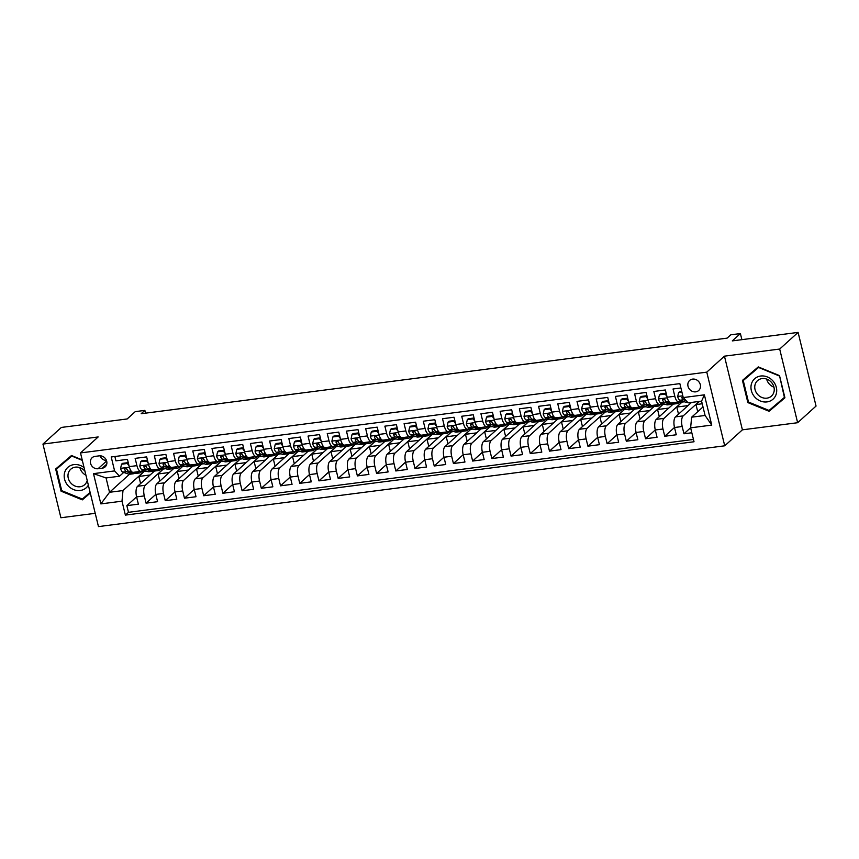 <?xml version="1.0" encoding="UTF-8"?>
<svg xmlns="http://www.w3.org/2000/svg" width="859" height="859" viewBox="0 0 859 859"><rect width="100%" height="100%" fill="white"/><g stroke="black" fill="none" stroke-linecap="round" stroke-linejoin="round"><path stroke-width="1.29" d="M692.612 379.098A6.765 5.97 -132.1 0 0 689.627 380.451A6.765 5.97 -132.1 0 0 688.671 387.967A6.765 5.97 -132.1 0 0 695.726 391.844A6.765 5.97 -132.1 0 0 698.7 390.491A6.765 5.97 -132.1 0 0 699.666 382.985A6.765 5.97 -132.1 0 0 692.612 379.098M797.635 422.714L816.05 406.071L798.097 332.401L779.682 349.044L724.448 356.163L706.774 372.14L724.728 445.81L742.401 429.833L797.635 422.714L779.682 349.044M706.774 372.14L80.499 452.929L98.463 526.599L724.728 445.81M80.499 452.929L98.184 436.952L42.95 444.082L60.903 517.752L95.22 513.317M42.95 444.082L61.365 427.438L127.164 418.956L135.26 411.633L144.87 410.387L141.187 413.716L727.111 338.135L730.794 334.806L740.394 333.571L732.298 340.894L798.097 332.401M680.908 387.967L673.037 388.987L674.809 396.257L667.132 397.245A8.45 3.382 82.6 0 0 671.158 402.968L678.835 401.98A8.45 3.382 -97.4 0 1 674.809 396.257M667.132 397.245L665.36 389.975L653.828 391.468L655.6 398.726L647.911 399.725A8.45 3.382 82.6 0 0 651.949 405.448L659.626 404.46A8.45 3.382 -97.4 0 1 655.6 398.726M647.911 399.725L646.14 392.456L634.618 393.937L636.39 401.207L628.702 402.205A8.45 3.382 82.6 0 0 632.729 407.928L640.417 406.93A8.45 3.382 -97.4 0 1 636.39 401.207M628.702 402.205L626.93 394.936L615.409 396.418L617.181 403.687L609.493 404.675A8.45 3.382 82.6 0 0 613.519 410.398L621.207 409.41A8.45 3.382 -97.4 0 1 617.181 403.687M609.493 404.675L607.721 397.416L596.2 398.898L597.971 406.167L590.283 407.155A8.45 3.382 82.6 0 0 594.31 412.878L601.998 411.891A8.45 3.382 -97.4 0 1 597.971 406.167M590.283 407.155L588.512 399.886L576.99 401.378L578.762 408.648L571.074 409.636A8.45 3.382 82.6 0 0 575.101 415.359L582.789 414.371A8.45 3.382 -97.4 0 1 578.762 408.648M571.074 409.636L569.302 402.366L557.781 403.859L559.542 411.117L551.865 412.116A8.45 3.382 82.6 0 0 555.891 417.839L563.579 416.84A8.45 3.382 -97.4 0 1 559.542 411.117M551.865 412.116L550.093 404.847L538.561 406.328L540.332 413.598L532.655 414.596A8.45 3.382 82.6 0 0 536.682 420.319L544.37 419.321A8.45 3.382 -97.4 0 1 540.332 413.598M532.655 414.596L530.883 407.327L519.351 408.809L521.123 416.078L513.446 417.066A8.45 3.382 82.6 0 0 517.472 422.789L525.15 421.801A8.45 3.382 -97.4 0 1 521.123 416.078M513.446 417.066L511.674 409.807L500.142 411.289L501.914 418.558L494.226 419.546A8.45 3.382 82.6 0 0 498.263 425.269L505.94 424.282A8.45 3.382 -97.4 0 1 501.914 418.558M494.226 419.546L492.465 412.277L480.933 413.77L482.704 421.039L475.016 422.027A8.45 3.382 82.6 0 0 479.054 427.75L486.731 426.762A8.45 3.382 -97.4 0 1 482.704 421.039M475.016 422.027L473.245 414.757L461.723 416.25L463.495 423.508L455.807 424.507A8.45 3.382 82.6 0 0 459.833 430.23L467.521 429.232A8.45 3.382 -97.4 0 1 463.495 423.508M455.807 424.507L454.035 417.238L442.514 418.72L444.286 425.989L436.597 426.987A8.45 3.382 82.6 0 0 440.624 432.711L448.312 431.712A8.45 3.382 -97.4 0 1 444.286 425.989M436.597 426.987L434.826 419.718L423.304 421.2L425.076 428.469L417.388 429.457A8.45 3.382 82.6 0 0 421.415 435.18L429.103 434.192A8.45 3.382 -97.4 0 1 425.076 428.469M417.388 429.457L415.616 422.198L404.095 423.68L405.867 430.95L398.179 431.937A8.45 3.382 82.6 0 0 402.205 437.661L409.893 436.673A8.45 3.382 -97.4 0 1 405.867 430.95M398.179 431.937L396.407 424.668L384.875 426.161L386.647 433.43L378.969 434.418A8.45 3.382 82.6 0 0 382.996 440.141L390.684 439.153A8.45 3.382 -97.4 0 1 386.647 433.43M378.969 434.418L377.198 427.148L365.666 428.641L367.437 435.9L359.76 436.898A8.45 3.382 82.6 0 0 363.786 442.621L371.464 441.623A8.45 3.382 -97.4 0 1 367.437 435.9M359.76 436.898L357.988 429.629L346.456 431.111L348.228 438.38L340.551 439.368A8.45 3.382 82.6 0 0 344.577 445.102L352.254 444.103A8.45 3.382 -97.4 0 1 348.228 438.38M340.551 439.368L338.779 432.109L327.247 433.591L329.018 440.86L321.33 441.848A8.45 3.382 82.6 0 0 325.368 447.571L333.045 446.583A8.45 3.382 -97.4 0 1 329.018 440.86M321.33 441.848L319.559 434.579L308.037 436.071L309.809 443.341L302.121 444.328A8.45 3.382 82.6 0 0 306.148 450.052L313.836 449.064A8.45 3.382 -97.4 0 1 309.809 443.341M302.121 444.328L300.349 437.059L288.828 438.552L290.6 445.821L282.912 446.809A8.45 3.382 82.6 0 0 286.938 452.532L294.626 451.544A8.45 3.382 -97.4 0 1 290.6 445.821M282.912 446.809L281.14 439.54L269.619 441.032L271.39 448.291L263.702 449.289A8.45 3.382 82.6 0 0 267.729 455.012L275.417 454.014A8.45 3.382 -97.4 0 1 271.39 448.291M263.702 449.289L261.931 442.02L250.409 443.502L252.181 450.771L244.493 451.759A8.45 3.382 82.6 0 0 248.519 457.482L256.207 456.494A8.45 3.382 -97.4 0 1 252.181 450.771M244.493 451.759L242.721 444.5L231.2 445.982L232.972 453.251L225.283 454.239A8.45 3.382 82.6 0 0 229.31 459.962L236.998 458.974A8.45 3.382 -97.4 0 1 232.972 453.251M225.283 454.239L223.512 446.97L211.98 448.462L213.751 455.732L206.074 456.72A8.45 3.382 82.6 0 0 210.101 462.443L217.789 461.455A8.45 3.382 -97.4 0 1 213.751 455.732M206.074 456.72L204.302 449.45L192.77 450.943L194.542 458.212L186.865 459.2A8.45 3.382 82.6 0 0 190.891 464.923L198.569 463.935A8.45 3.382 -97.4 0 1 194.542 458.212M186.865 459.2L185.093 451.931L173.561 453.412L175.333 460.682L167.655 461.68A8.45 3.382 82.6 0 0 171.682 467.403L179.359 466.405A8.45 3.382 -97.4 0 1 175.333 460.682M167.655 461.68L165.884 454.411L154.352 455.893L156.123 463.162L148.435 464.15A8.45 3.382 82.6 0 0 152.472 469.873L160.15 468.885A8.45 3.382 -97.4 0 1 156.123 463.162M148.435 464.15L146.664 456.891L135.142 458.373L136.914 465.642A8.45 3.382 82.6 0 0 140.94 471.366A8.45 3.382 82.6 0 0 141.799 470.947L142.916 469.937M154.523 470.99L137.612 486.269A8.45 3.382 82.6 0 0 136.602 496.899L138.374 504.158L126.853 505.65L136.592 496.846M160.837 469.121L163.564 468.767L145.3 485.281A8.45 3.382 82.6 0 0 144.291 495.901L146.062 503.17L155.801 494.365M146.062 503.17L157.584 501.688L155.812 494.419A8.45 3.382 82.6 0 1 156.821 483.789L173.733 468.509M192.942 466.04L176.031 481.308A8.45 3.382 82.6 0 0 175.032 491.939L176.804 499.208L165.272 500.69L175.011 491.885M212.152 463.559L195.24 478.839A8.45 3.382 82.6 0 0 194.241 489.458L196.013 496.727L184.481 498.22L194.231 489.415M231.361 461.079L214.449 476.358A8.45 3.382 82.6 0 0 213.451 486.978L215.222 494.247L203.69 495.74L213.44 486.935M250.57 458.599L233.669 473.878A8.45 3.382 82.6 0 0 232.66 484.508L234.432 491.777L222.9 493.259L232.649 484.455M269.78 456.118L252.879 471.398A8.45 3.382 82.6 0 0 251.87 482.028L253.641 489.297L242.12 490.779L251.859 481.974M288.989 453.649L272.088 468.917A8.45 3.382 82.6 0 0 271.079 479.547L272.851 486.817L261.329 488.299L271.068 479.494M308.198 451.168L291.298 466.448A8.45 3.382 82.6 0 0 290.288 477.067L292.06 484.336L280.539 485.829L290.278 477.024M327.419 448.688L310.507 463.967A8.45 3.382 82.6 0 0 309.498 474.597L311.269 481.856L299.748 483.349L309.487 474.544M346.628 446.208L329.716 461.487A8.45 3.382 82.6 0 0 328.718 472.117L330.49 479.386L318.957 480.868L328.696 472.063M365.837 443.727L348.926 459.007A8.45 3.382 82.6 0 0 347.927 469.637L349.699 476.906L338.167 478.388L347.916 469.583M385.047 441.258L368.135 456.526A8.45 3.382 82.6 0 0 367.137 467.156L368.908 474.426L357.376 475.907L367.126 467.103M404.256 438.777L387.345 454.057A8.45 3.382 82.6 0 0 386.346 464.676L388.118 471.945L376.586 473.438L386.335 464.633M423.466 436.297L406.565 451.576A8.45 3.382 82.6 0 0 405.555 462.206L407.327 469.465L395.806 470.957L405.545 462.153M442.675 433.816L425.774 449.096A8.45 3.382 82.6 0 0 424.765 459.726L426.536 466.995L415.015 468.477L424.754 459.672M461.884 431.336L444.983 446.616A8.45 3.382 82.6 0 0 443.974 457.246L445.746 464.515L434.224 465.997L443.963 457.192M481.094 428.866L464.193 444.146A8.45 3.382 82.6 0 0 463.184 454.765L464.955 462.035L453.434 463.516L463.173 454.722M472.643 461.047L482.382 452.242L484.165 459.554L472.643 461.047L470.872 453.777A8.45 3.382 -97.4 0 1 471.881 443.147L464.193 444.146M519.523 423.906L502.612 439.185A8.45 3.382 82.6 0 0 501.613 449.815L503.385 457.074L491.853 458.566L501.592 449.762M538.733 421.425L521.821 436.705A8.45 3.382 82.6 0 0 520.822 447.335L522.594 454.604L511.062 456.086L520.812 447.281M557.942 418.945L541.03 434.224A8.45 3.382 82.6 0 0 540.032 444.855L541.804 452.124L530.271 453.606L540.021 444.801M577.151 416.475L560.24 431.755A8.45 3.382 82.6 0 0 559.241 442.374L561.013 449.644L549.481 451.136L559.23 442.331M596.361 413.995L579.46 429.275A8.45 3.382 82.6 0 0 578.451 439.894L580.222 447.163L568.701 448.656L578.44 439.851M615.57 411.515L598.669 426.794A8.45 3.382 82.6 0 0 597.66 437.424L599.432 444.683L587.91 446.175L597.649 437.371M634.78 409.034L617.879 424.314A8.45 3.382 82.6 0 0 616.869 434.944L618.641 442.213L607.12 443.695L616.859 434.89M654 406.565L637.088 421.833A8.45 3.382 82.6 0 0 636.079 432.464L637.85 439.733L626.329 441.215L636.068 432.41M673.209 404.084L656.297 419.364A8.45 3.382 82.6 0 0 655.288 429.983L657.06 437.252L645.538 438.745L655.277 429.94M691.506 402.431L675.507 416.883A8.45 3.382 82.6 0 0 674.508 427.503L676.28 434.772L664.748 436.265L674.487 427.46M678.835 401.98A8.45 3.382 -97.4 0 0 679.694 401.55L680.811 400.552M659.626 404.46A8.45 3.382 -97.4 0 0 660.485 404.031L661.602 403.032M640.417 406.93A8.45 3.382 -97.4 0 0 641.276 406.511L642.392 405.502M621.207 409.41A8.45 3.382 -97.4 0 0 622.066 408.991L623.183 407.982M601.998 411.891A8.45 3.382 -97.4 0 0 602.857 411.472L603.963 410.462M582.789 414.371A8.45 3.382 -97.4 0 0 583.648 413.941L584.754 412.943M563.579 416.84A8.45 3.382 -97.4 0 0 564.438 416.422L565.544 415.423M544.37 419.321A8.45 3.382 -97.4 0 0 545.229 418.902L546.335 417.893M525.15 421.801A8.45 3.382 -97.4 0 0 526.009 421.382L527.125 420.373M505.94 424.282A8.45 3.382 -97.4 0 0 506.799 423.863L507.916 422.853M486.731 426.762A8.45 3.382 -97.4 0 0 487.59 426.332L488.707 425.334M467.521 429.232A8.45 3.382 -97.4 0 0 468.38 428.813L469.497 427.814M448.312 431.712A8.45 3.382 -97.4 0 0 449.171 431.293L450.288 430.284M429.103 434.192A8.45 3.382 -97.4 0 0 429.962 433.774L431.068 432.764M409.893 436.673A8.45 3.382 -97.4 0 0 410.752 436.254L411.858 435.245M390.684 439.153A8.45 3.382 -97.4 0 0 391.543 438.724L392.649 437.725M371.464 441.623A8.45 3.382 -97.4 0 0 372.334 441.204L373.44 440.205M352.254 444.103A8.45 3.382 -97.4 0 0 353.113 443.684L354.23 442.675M333.045 446.583A8.45 3.382 -97.4 0 0 333.904 446.165L335.021 445.155M313.836 449.064A8.45 3.382 -97.4 0 0 314.695 448.634L315.811 447.636M294.626 451.544A8.45 3.382 -97.4 0 0 295.485 451.115L296.602 450.116M275.417 454.014A8.45 3.382 -97.4 0 0 276.276 453.595L277.382 452.596M256.207 456.494A8.45 3.382 -97.4 0 0 257.066 456.075L258.172 455.066M236.998 458.974A8.45 3.382 -97.4 0 0 237.857 458.556L238.963 457.546M217.789 461.455A8.45 3.382 -97.4 0 0 218.648 461.025L219.754 460.027M198.569 463.935A8.45 3.382 -97.4 0 0 199.428 463.506L200.544 462.507M179.359 466.405A8.45 3.382 -97.4 0 0 180.218 465.986L181.335 464.977M160.15 468.885A8.45 3.382 -97.4 0 0 161.009 468.466L162.126 467.457M98.033 468.746L102.253 468.198A6.55 5.788 -132.1 0 0 105.142 466.888A6.55 5.788 -132.1 0 0 106.076 459.608A6.55 5.788 -132.1 0 0 99.247 455.85L95.016 456.397A6.55 5.788 -132.1 0 0 92.128 457.707A6.55 5.788 -132.1 0 0 91.204 464.987A6.55 5.788 -132.1 0 0 98.033 468.746L106.634 460.972M702.995 406.93L691.624 417.195L705.078 415.466L701.578 401.132L688.134 402.86L683.249 397.567L679.845 383.629L111.208 456.977L114.612 470.915L119.498 476.219L123.707 472.418M683.249 397.567L704.38 394.839L711.757 425.098L690.625 427.825L694.018 441.762L125.382 515.11L121.989 501.184L100.857 503.9L93.481 473.642L114.612 470.915M699.183 401.443L683.195 415.885L675.507 416.883M679.523 402.216L682.25 401.862L663.986 418.365L656.297 419.364M660.313 404.686L663.041 404.342L644.776 420.846L637.088 421.833M641.104 407.166L643.831 406.812L625.556 423.326L617.879 424.314M621.895 409.646L624.622 409.292L606.347 425.806L598.669 426.794M602.685 412.127L605.402 411.772L587.137 428.276L579.46 429.275M583.476 414.607L586.192 414.253L567.928 430.756L560.24 431.755M564.266 417.077L566.983 416.733L548.718 433.237L541.03 434.224M545.057 419.557L547.774 419.203L529.509 435.717L521.821 436.705M525.837 422.037L528.564 421.683L510.3 438.197L502.612 439.185M500.314 426.386L483.402 441.666A8.45 3.382 82.6 0 0 482.393 452.285L490.081 451.297A8.45 3.382 -97.4 0 1 491.09 440.667L483.402 441.666M506.627 424.518L509.355 424.163L491.09 440.667M487.418 426.998L490.145 426.644L471.881 443.147M468.209 429.468L470.936 429.124L452.661 445.628L444.983 446.616M448.999 431.948L451.727 431.594L433.451 448.108L425.774 449.096M429.79 434.429L432.507 434.074L414.242 450.588L406.565 451.576M410.581 436.909L413.297 436.555L395.033 453.058L387.345 454.057M391.371 439.389L394.088 439.035L375.823 455.538L368.135 456.526M372.162 441.859L374.878 441.515L356.614 458.019L348.926 459.007M352.942 444.339L355.669 443.985L337.404 460.499L329.716 461.487M333.732 446.82L336.46 446.465L318.195 462.98L310.507 463.967M314.523 449.3L317.25 448.946L298.986 465.449L291.298 466.448M295.313 451.77L298.041 451.426L279.766 467.93L272.088 468.917M276.104 454.25L278.831 453.906L260.556 470.41L252.879 471.398M256.895 456.73L259.611 456.376L241.347 472.89L233.669 473.878M237.685 459.211L240.402 458.856L222.137 475.371L214.449 476.358M218.476 461.691L221.192 461.337L202.928 477.84L195.24 478.839M199.256 464.161L201.983 463.817L183.719 480.321L176.031 481.308M180.046 466.641L182.774 466.297L164.509 482.801L156.821 483.789M126.853 505.65L128.474 512.318L693.449 439.443M683.195 415.885A8.45 3.382 -97.4 0 0 682.186 426.515L683.957 433.784L691.828 432.764M664.748 436.265L662.976 428.995A8.45 3.382 -97.4 0 1 663.986 418.365M645.538 438.745L643.767 431.476A8.45 3.382 -97.4 0 1 644.776 420.846M626.329 441.215L624.557 433.956A8.45 3.382 -97.4 0 1 625.556 423.326M607.12 443.695L605.348 436.426A8.45 3.382 -97.4 0 1 606.347 425.806M587.91 446.175L586.139 438.906A8.45 3.382 -97.4 0 1 587.137 428.276M568.701 448.656L566.929 441.386A8.45 3.382 -97.4 0 1 567.928 430.756M549.481 451.136L547.709 443.867A8.45 3.382 -97.4 0 1 548.718 433.237M530.271 453.606L528.5 446.347A8.45 3.382 -97.4 0 1 529.509 435.717M511.062 456.086L509.29 448.817A8.45 3.382 -97.4 0 1 510.3 438.197M491.853 458.566L490.081 451.297M453.434 463.516L451.662 456.258A8.45 3.382 -97.4 0 1 452.661 445.628M434.224 465.997L432.453 458.727A8.45 3.382 -97.4 0 1 433.451 448.108M415.015 468.477L413.243 461.208A8.45 3.382 -97.4 0 1 414.242 450.588M395.806 470.957L394.034 463.688A8.45 3.382 -97.4 0 1 395.033 453.058M376.586 473.438L374.814 466.169A8.45 3.382 -97.4 0 1 375.823 455.538M357.376 475.907L355.605 468.649A8.45 3.382 -97.4 0 1 356.614 458.019M338.167 478.388L336.395 471.119A8.45 3.382 -97.4 0 1 337.404 460.499M318.957 480.868L317.186 473.599A8.45 3.382 -97.4 0 1 318.195 462.98M299.748 483.349L297.976 476.079A8.45 3.382 -97.4 0 1 298.986 465.449M280.539 485.829L278.767 478.56A8.45 3.382 -97.4 0 1 279.766 467.93M261.329 488.299L259.558 481.04A8.45 3.382 -97.4 0 1 260.556 470.41M242.12 490.779L240.348 483.51A8.45 3.382 -97.4 0 1 241.347 472.89M222.9 493.259L221.128 485.99A8.45 3.382 -97.4 0 1 222.137 475.371M203.69 495.74L201.919 488.47A8.45 3.382 -97.4 0 1 202.928 477.84M184.481 498.22L182.709 490.951A8.45 3.382 -97.4 0 1 183.719 480.321M165.272 500.69L163.5 493.431A8.45 3.382 -97.4 0 1 164.509 482.801M114.87 456.505L115.933 460.853L127.454 459.361L129.226 466.63A8.45 3.382 82.6 0 0 133.252 472.353L140.94 471.366M119.498 476.219L106.054 477.948L109.544 492.282L122.987 490.553L121.989 501.184M129.516 474.243L109.544 492.282L100.857 503.9M141.628 471.602L144.355 471.247L122.987 490.553M741.886 339.649L740.394 333.571M145.547 413.158L144.87 410.387M140.608 483.563L138.879 476.444L144.355 471.247M144.398 471.451L146.524 471.172M159.817 481.083L158.088 473.964L163.564 468.767M163.607 468.971L165.733 468.692M179.037 478.603L177.298 471.484L182.774 466.297M182.817 466.491L184.943 466.222M198.246 476.122L196.507 469.003L201.983 463.817M202.037 464.01L204.163 463.742M217.456 473.642L215.716 466.523L221.192 461.337M221.246 461.53L223.372 461.262M236.665 471.172L234.926 464.053L240.402 458.856M240.456 459.06L242.582 458.781M255.875 468.692L254.135 461.573L259.611 456.376M259.665 456.58L261.791 456.301M275.084 466.212L273.355 459.093L278.831 453.906M278.874 454.1L281 453.831M294.293 463.731L292.565 456.612L298.041 451.426M298.084 451.619L300.21 451.351M313.503 461.251L311.774 454.132L317.25 448.946M317.293 449.15L319.419 448.87M332.723 458.781L330.983 451.662L336.46 446.465M336.503 446.669L338.629 446.39M351.932 456.301L350.193 449.182L355.669 443.985M355.723 444.189L357.838 443.91M371.142 453.82L369.402 446.701L374.878 441.515M374.932 441.709L377.058 441.44M390.351 451.34L388.612 444.221L394.088 439.035M394.141 439.228L396.267 438.96M409.56 448.86L407.821 441.741L413.297 436.555M413.351 436.759L415.477 436.479M428.77 446.39L427.03 439.271L432.507 434.074M432.56 434.278L434.686 433.999M447.979 443.91L446.251 436.791L451.727 431.594M451.77 431.798L453.896 431.519M467.189 441.429L465.46 434.31L470.936 429.124M470.979 429.317L473.105 429.049M486.398 438.949L484.669 431.83L490.145 426.644M490.188 426.837L492.314 426.569M505.618 436.469L503.879 429.36L509.355 424.163M509.398 424.367L511.524 424.088M524.828 433.999L523.088 426.88L528.564 421.683M528.618 421.887L530.733 421.608M544.037 431.519L542.297 424.4L547.774 419.203M547.827 419.407L549.953 419.128M563.246 429.038L561.507 421.919L566.983 416.733M567.037 416.926L569.163 416.658M582.456 426.558L580.716 419.439L586.192 414.253M586.246 414.446L588.372 414.178M601.665 424.078L599.936 416.969L605.402 411.772M605.455 411.976L607.581 411.697M620.874 421.608L619.146 414.489L624.622 409.292M624.665 409.496L626.791 409.217M640.084 419.128L638.355 412.009L643.831 406.812M643.874 407.016L646 406.747M659.293 416.647L657.564 409.528L663.041 404.342M663.084 404.535L665.21 404.267M678.513 414.167L676.774 407.048L682.25 401.862M682.293 402.055L684.419 401.787M128.474 512.318L125.382 515.11M138.879 476.444L150.089 474.995M683.957 433.784L690.625 427.761M158.088 473.964L169.298 472.514M177.298 471.484L188.508 470.034M196.507 469.003L207.717 467.554M215.716 466.523L226.926 465.084M234.926 464.053L246.146 462.604M254.135 461.573L265.356 460.123M273.355 459.093L284.565 457.643M292.565 456.612L303.775 455.173M311.774 454.132L322.984 452.693M330.983 451.662L342.193 450.213M350.193 449.182L361.403 447.732M369.402 446.701L380.612 445.252M388.612 444.221L399.832 442.782M407.821 441.741L419.042 440.302M427.03 439.271L438.251 437.822M446.251 436.791L457.46 435.341M465.46 434.31L476.67 432.861M484.669 431.83L495.879 430.391M503.879 429.36L515.089 427.911M523.088 426.88L534.298 425.43M542.297 424.4L553.507 422.95M561.507 421.919L572.728 420.47M580.716 419.439L591.937 418M599.936 416.969L611.146 415.52M619.146 414.489L630.356 413.039M638.355 412.009L649.565 410.559M657.564 409.528L668.774 408.079M676.774 407.048L687.984 405.609M697.723 411.697L695.983 404.578L699.494 401.4M695.983 404.578L702.222 403.773M690.625 427.825L691.624 417.195M106.054 477.948L93.481 473.642M704.38 394.839L701.578 401.132M711.757 425.098L705.078 415.466M100.02 455.807A6.55 5.788 -132.1 0 0 106.462 460.467M82.196 459.887L71.49 455.506L55.663 468.993L61.064 491.176L82.314 499.874L90.292 493.077M724.448 356.163L742.401 429.833M779.521 375.619L758.272 366.911L742.444 380.397L747.845 402.581L769.095 411.289L784.922 397.803L779.521 375.619M84.869 496.856L90.259 492.948M58.788 466.33L58.927 466.909M85.406 497.082L82.314 499.874M61.708 490.607L61.064 491.176M745.569 377.735L745.709 378.314M771.65 408.272L784.89 397.663M772.187 408.487L769.095 411.289M748.479 402.012L747.845 402.581M129 465.696L127.282 463.484L121.527 464.225L120.571 468.456A5.605 2.244 82.6 0 0 122.773 472.096L128.56 474.082A16.171 6.475 82.6 0 0 129.849 474.222L133.489 473.749A16.171 6.475 82.6 0 0 134.616 473.341M135.797 472.031L138.17 472.837A16.171 6.475 82.6 0 0 139.448 472.976A16.171 6.475 82.6 0 0 142.39 470.41M127.282 463.484L128.249 462.614L122.483 463.366L121.527 464.225M139.448 472.976L135.797 473.449A16.171 6.475 -97.4 0 1 134.519 473.309L128.732 471.333A5.605 2.244 -97.4 0 1 126.982 469.1C125.725 467.768 124.952 467.876 124.673 469.401A5.605 2.244 82.6 0 0 126.423 471.623L132.211 473.61A16.171 6.475 82.6 0 0 133.489 473.749M127.014 469.175L126.294 468.928A2.856 1.138 -97.4 0 1 125.736 468.434L124.673 469.401L124.899 468.38M84.075 467.586A13.744 12.133 -132.1 0 0 73.895 464.622A13.744 12.133 -132.1 0 0 64.565 479.172A13.744 12.133 -132.1 0 0 80.209 490.5A13.744 12.133 -132.1 0 0 88.359 485.163M84.987 471.323A10.405 9.181 -132.1 0 0 75.334 467.156A10.405 9.181 -132.1 0 0 70.749 469.229A10.405 9.181 -132.1 0 0 69.268 480.782A10.405 9.181 -132.1 0 0 80.112 486.752A10.405 9.181 -132.1 0 0 84.697 484.669A10.405 9.181 -132.1 0 0 87.199 480.417M79.876 467.661A10.405 9.181 -132.1 0 0 85.943 475.22M90.12 492.39L82.292 499.058L61.708 490.629L56.469 469.132L72.027 455.721M56.469 469.132L71.812 456.065L82.314 460.37M751.442 383.887A13.744 12.133 -132.1 0 0 760.322 400.981A13.744 12.133 -132.1 0 0 776.225 394.045A13.744 12.133 -132.1 0 0 767.345 376.951A13.744 12.133 -132.1 0 0 751.442 383.887M755.115 384.521A10.405 9.181 -132.1 0 0 759.614 396.224A10.405 9.181 -132.1 0 0 771.479 396.074A10.405 9.181 -132.1 0 0 773.884 392.198A10.405 9.181 -132.1 0 0 769.385 380.494A10.405 9.181 -132.1 0 0 757.531 380.644A10.405 9.181 -132.1 0 0 755.115 384.521M766.647 379.066A10.405 9.181 -132.1 0 0 773.959 387.162M779.5 375.608L784.417 397.395L769.073 410.462L748.49 402.033L743.25 380.537L758.808 367.126M743.25 380.537L758.594 367.469L779.167 375.898M148.21 463.216L146.502 461.004L140.736 461.745L139.781 465.975A5.605 2.244 82.6 0 0 141.982 469.626L147.769 471.602A16.171 6.475 82.6 0 0 149.058 471.741L152.709 471.269A16.171 6.475 82.6 0 0 153.825 470.861M155.007 469.551L157.38 470.356A16.171 6.475 82.6 0 0 158.657 470.507A16.171 6.475 82.6 0 0 161.599 467.94M146.502 461.004L147.458 460.134L141.692 460.886L140.736 461.745M158.657 470.507L155.007 470.979A16.171 6.475 -97.4 0 1 153.729 470.829L147.941 468.853A5.605 2.244 -97.4 0 1 146.191 466.62C144.935 465.299 144.162 465.395 143.893 466.92A5.605 2.244 82.6 0 0 145.633 469.154L151.42 471.129A16.171 6.475 82.6 0 0 152.709 471.269M146.223 466.695L145.504 466.448A2.856 1.138 -97.4 0 1 144.946 465.965L143.893 466.92L144.108 465.9M167.419 460.735L165.712 458.523L159.946 459.275L158.99 463.495A5.605 2.244 82.6 0 0 161.191 467.146L166.979 469.121A16.171 6.475 82.6 0 0 168.267 469.261L171.918 468.789A16.171 6.475 82.6 0 0 173.035 468.38M174.216 467.071L176.589 467.887A16.171 6.475 82.6 0 0 177.867 468.026A16.171 6.475 82.6 0 0 180.809 465.46M165.712 458.523L166.667 457.664L160.901 458.405L159.946 459.275M177.867 468.026L174.216 468.499A16.171 6.475 -97.4 0 1 172.938 468.348L167.151 466.373A5.605 2.244 -97.4 0 1 165.4 464.139C164.144 462.818 163.371 462.915 163.103 464.44A5.605 2.244 82.6 0 0 164.842 466.673L170.63 468.649A16.171 6.475 82.6 0 0 171.918 468.789M165.433 464.214L164.713 463.967A2.856 1.138 -97.4 0 1 164.155 463.484L163.103 464.44L163.317 463.42M186.628 458.266L184.921 456.043L179.155 456.795L178.21 461.025A5.605 2.244 82.6 0 0 180.401 464.665L186.188 466.641A16.171 6.475 82.6 0 0 187.477 466.791L191.127 466.319A16.171 6.475 82.6 0 0 192.244 465.911M193.425 464.59L195.798 465.406A16.171 6.475 82.6 0 0 197.076 465.546A16.171 6.475 82.6 0 0 200.018 462.98M184.921 456.043L185.877 455.184L180.111 455.925L179.155 456.795M197.076 465.546L193.436 466.018A16.171 6.475 -97.4 0 1 192.148 465.879L186.36 463.892A5.605 2.244 -97.4 0 1 184.621 461.67C183.354 460.338 182.58 460.435 182.312 461.959A5.605 2.244 82.6 0 0 184.051 464.193L189.839 466.169A16.171 6.475 82.6 0 0 191.127 466.319M184.642 461.745L183.923 461.498A2.856 1.138 -97.4 0 1 183.375 461.004L182.312 461.959L182.537 460.939M205.849 455.785L204.131 453.573L198.365 454.314L197.42 458.545A5.605 2.244 82.6 0 0 199.621 462.185L205.408 464.161A16.171 6.475 82.6 0 0 206.686 464.311L210.337 463.839A16.171 6.475 82.6 0 0 211.454 463.43M212.635 462.121L215.008 462.926A16.171 6.475 82.6 0 0 216.296 463.065A16.171 6.475 82.6 0 0 219.228 460.499M204.131 453.573L205.086 452.704L199.32 453.445L198.365 454.314M216.296 463.065L212.645 463.538A16.171 6.475 -97.4 0 1 211.357 463.398L205.569 461.423A5.605 2.244 -97.4 0 1 203.83 459.189C202.563 457.858 201.801 457.954 201.521 459.479A5.605 2.244 82.6 0 0 203.261 461.712L209.059 463.699A16.171 6.475 82.6 0 0 210.337 463.839M203.862 459.264L203.132 459.017A2.856 1.138 -97.4 0 1 202.584 458.523L201.521 459.479L201.747 458.47M225.058 453.305L223.34 451.093L217.574 451.834L216.629 456.065A5.605 2.244 82.6 0 0 218.83 459.705L224.618 461.691A16.171 6.475 82.6 0 0 225.896 461.831L229.546 461.358A16.171 6.475 82.6 0 0 230.663 460.95M231.855 459.64L234.217 460.445A16.171 6.475 82.6 0 0 235.506 460.596A16.171 6.475 82.6 0 0 238.437 458.019M223.34 451.093L224.296 450.223L218.53 450.975L217.574 451.834M235.506 460.596L231.855 461.058A16.171 6.475 -97.4 0 1 230.566 460.918L224.779 458.942A5.605 2.244 -97.4 0 1 223.039 456.709C221.772 455.377 221.01 455.485 220.731 457.009A5.605 2.244 82.6 0 0 222.481 459.232L228.269 461.219A16.171 6.475 82.6 0 0 229.546 461.358M223.072 456.784L222.341 456.537A2.856 1.138 -97.4 0 1 221.794 456.043L220.731 457.009L220.956 455.989M244.267 450.825L242.549 448.613L236.783 449.354L235.838 453.584A5.605 2.244 82.6 0 0 238.04 457.235L243.827 459.211A16.171 6.475 82.6 0 0 245.105 459.35L248.756 458.878A16.171 6.475 82.6 0 0 249.872 458.47M251.064 457.16L253.426 457.965A16.171 6.475 82.6 0 0 254.715 458.115A16.171 6.475 82.6 0 0 257.646 455.549M242.549 448.613L243.505 447.754L237.75 448.495L236.783 449.354M254.715 458.115L251.064 458.588A16.171 6.475 -97.4 0 1 249.776 458.438L243.988 456.462A5.605 2.244 -97.4 0 1 242.249 454.228C240.982 452.908 240.219 453.004 239.94 454.529A5.605 2.244 82.6 0 0 241.69 456.763L247.478 458.738A16.171 6.475 82.6 0 0 248.756 458.878M242.281 454.304L241.551 454.057A2.856 1.138 -97.4 0 1 241.003 453.573L239.94 454.529L240.166 453.509M263.477 448.344L261.759 446.132L255.993 446.884L255.048 451.104A5.605 2.244 82.6 0 0 257.249 454.755L263.037 456.73A16.171 6.475 82.6 0 0 264.314 456.87L267.965 456.397A16.171 6.475 82.6 0 0 269.092 455.989M270.274 454.679L272.647 455.495A16.171 6.475 82.6 0 0 273.924 455.635A16.171 6.475 82.6 0 0 276.856 453.069M261.759 446.132L262.714 445.273L256.959 446.014L255.993 446.884M273.924 455.635L270.274 456.108A16.171 6.475 -97.4 0 1 268.996 455.957L263.208 453.981A5.605 2.244 -97.4 0 1 261.458 451.748C260.191 450.427 259.429 450.524 259.15 452.049A5.605 2.244 82.6 0 0 260.9 454.282L266.687 456.258A16.171 6.475 82.6 0 0 267.965 456.397M261.49 451.823L260.76 451.576A2.856 1.138 -97.4 0 1 260.213 451.093L259.15 452.049L259.375 451.029M282.686 445.875L280.968 443.663L275.213 444.404L274.257 448.634A5.605 2.244 82.6 0 0 276.458 452.274L282.246 454.25A16.171 6.475 82.6 0 0 283.524 454.4L287.174 453.928A16.171 6.475 82.6 0 0 288.302 453.52M289.483 452.199L291.856 453.015A16.171 6.475 82.6 0 0 293.134 453.155A16.171 6.475 82.6 0 0 296.076 450.588M280.968 443.663L281.935 442.793L276.168 443.534L275.213 444.404M293.134 453.155L289.483 453.627A16.171 6.475 -97.4 0 1 288.205 453.488L282.418 451.501A5.605 2.244 -97.4 0 1 280.668 449.278C279.411 447.947 278.638 448.044 278.359 449.568A5.605 2.244 82.6 0 0 280.109 451.802L285.897 453.777A16.171 6.475 82.6 0 0 287.174 453.928M280.7 449.354L279.97 449.107A2.856 1.138 -97.4 0 1 279.422 448.613L278.359 449.568L278.584 448.548M301.896 443.394L300.178 441.182L294.422 441.923L293.467 446.154A5.605 2.244 82.6 0 0 295.668 449.794L301.455 451.77A16.171 6.475 82.6 0 0 302.744 451.92L306.395 451.447A16.171 6.475 82.6 0 0 307.511 451.039M308.692 449.729L311.065 450.535A16.171 6.475 82.6 0 0 312.343 450.674A16.171 6.475 82.6 0 0 315.285 448.108M300.178 441.182L301.144 440.313L295.378 441.054L294.422 441.923M312.343 450.674L308.692 451.147A16.171 6.475 -97.4 0 1 307.415 451.007L301.627 449.032A5.605 2.244 -97.4 0 1 299.877 446.798C298.621 445.467 297.848 445.563 297.579 447.088A5.605 2.244 82.6 0 0 299.319 449.321L305.106 451.308A16.171 6.475 82.6 0 0 306.395 451.447M299.909 446.873L299.19 446.626A2.856 1.138 -97.4 0 1 298.631 446.132L297.579 447.088L297.794 446.079M321.105 440.914L319.398 438.702L313.632 439.443L312.676 443.673A5.605 2.244 82.6 0 0 314.877 447.314L320.665 449.3A16.171 6.475 82.6 0 0 321.953 449.44L325.604 448.967A16.171 6.475 82.6 0 0 326.721 448.559M327.902 447.249L330.275 448.054A16.171 6.475 82.6 0 0 331.553 448.205A16.171 6.475 82.6 0 0 334.495 445.628M319.398 438.702L320.353 437.832L314.587 438.584L313.632 439.443M331.553 448.205L327.902 448.666A16.171 6.475 -97.4 0 1 326.624 448.527L320.837 446.551A5.605 2.244 -97.4 0 1 319.086 444.318C317.83 442.986 317.057 443.094 316.788 444.618A5.605 2.244 82.6 0 0 318.528 446.852L324.315 448.827A16.171 6.475 82.6 0 0 325.604 448.967M319.118 444.393L318.399 444.146A2.856 1.138 -97.4 0 1 317.841 443.652L316.788 444.618L317.003 443.598M340.314 438.434L338.607 436.222L332.841 436.963L331.885 441.193A5.605 2.244 82.6 0 0 334.087 444.844L339.874 446.82A16.171 6.475 82.6 0 0 341.163 446.959L344.813 446.487A16.171 6.475 82.6 0 0 345.93 446.079M347.111 444.769L349.484 445.574A16.171 6.475 82.6 0 0 350.762 445.724A16.171 6.475 82.6 0 0 353.704 443.158M338.607 436.222L339.563 435.363L333.797 436.104L332.841 436.963M350.762 445.724L347.111 446.197A16.171 6.475 -97.4 0 1 345.833 446.046L340.046 444.071A5.605 2.244 -97.4 0 1 338.296 441.837C337.039 440.517 336.266 440.613 335.998 442.138A5.605 2.244 82.6 0 0 337.737 444.371L343.525 446.347A16.171 6.475 82.6 0 0 344.813 446.487M338.328 441.913L337.608 441.666A2.856 1.138 -97.4 0 1 337.05 441.182L335.998 442.138L336.223 441.118M359.524 435.964L357.816 433.741L352.05 434.493L351.106 438.713A5.605 2.244 82.6 0 0 353.296 442.364L359.094 444.339A16.171 6.475 82.6 0 0 360.372 444.479L364.023 444.017A16.171 6.475 82.6 0 0 365.139 443.598M366.321 442.288L368.694 443.104A16.171 6.475 82.6 0 0 369.982 443.244A16.171 6.475 82.6 0 0 372.913 440.678M357.816 433.741L358.772 432.882L353.006 433.623L352.05 434.493M369.982 443.244L366.331 443.716A16.171 6.475 -97.4 0 1 365.043 443.577L359.255 441.59A5.605 2.244 -97.4 0 1 357.516 439.357C356.249 438.036 355.476 438.133 355.207 439.658A5.605 2.244 82.6 0 0 356.947 441.891L362.734 443.867A16.171 6.475 82.6 0 0 364.023 444.017M357.537 439.432L356.818 439.185A2.856 1.138 -97.4 0 1 356.27 438.702L355.207 439.658L355.433 438.638M378.744 433.484L377.026 431.272L371.26 432.013L370.315 436.243A5.605 2.244 82.6 0 0 372.516 439.883L378.304 441.859A16.171 6.475 82.6 0 0 379.581 442.009L383.232 441.537A16.171 6.475 82.6 0 0 384.349 441.129M385.53 439.808L387.903 440.624A16.171 6.475 82.6 0 0 389.191 440.764A16.171 6.475 82.6 0 0 392.123 438.197M377.026 431.272L377.981 430.402L372.215 431.143L371.26 432.013M389.191 440.764L385.541 441.236A16.171 6.475 -97.4 0 1 384.252 441.096L378.465 439.11A5.605 2.244 -97.4 0 1 376.725 436.887C375.458 435.556 374.696 435.653 374.417 437.177A5.605 2.244 82.6 0 0 376.167 439.411L381.954 441.386A16.171 6.475 82.6 0 0 383.232 441.537M376.757 436.963L376.027 436.716A2.856 1.138 -97.4 0 1 375.48 436.222L374.417 437.177L374.642 436.157M397.953 431.003L396.235 428.791L390.469 429.532L389.524 433.763A5.605 2.244 82.6 0 0 391.725 437.403L397.513 439.378A16.171 6.475 82.6 0 0 398.791 439.529L402.442 439.056A16.171 6.475 82.6 0 0 403.558 438.648M404.75 437.338L407.112 438.144A16.171 6.475 82.6 0 0 408.401 438.283A16.171 6.475 82.6 0 0 411.332 435.717M396.235 428.791L397.191 427.922L391.425 428.662L390.469 429.532M408.401 438.283L404.75 438.756A16.171 6.475 -97.4 0 1 403.462 438.616L397.674 436.64A5.605 2.244 -97.4 0 1 395.935 434.407C394.668 433.076 393.905 433.183 393.626 434.697A5.605 2.244 82.6 0 0 395.376 436.93L401.164 438.917A16.171 6.475 82.6 0 0 402.442 439.056M395.967 434.482L395.237 434.235A2.856 1.138 -97.4 0 1 394.689 433.741L393.626 434.697L393.851 433.688M417.163 428.523L415.445 426.311L409.679 427.052L408.734 431.282A5.605 2.244 82.6 0 0 410.935 434.922L416.722 436.909A16.171 6.475 82.6 0 0 418 437.048L421.651 436.576A16.171 6.475 82.6 0 0 422.768 436.168M423.959 434.858L426.322 435.663A16.171 6.475 82.6 0 0 427.61 435.814A16.171 6.475 82.6 0 0 430.542 433.247M415.445 426.311L416.4 425.441L410.645 426.193L409.679 427.052M427.61 435.814L423.959 436.275A16.171 6.475 -97.4 0 1 422.671 436.136L416.883 434.16A5.605 2.244 -97.4 0 1 415.144 431.927C413.877 430.606 413.115 430.703 412.835 432.227A5.605 2.244 82.6 0 0 414.586 434.461L420.373 436.436A16.171 6.475 82.6 0 0 421.651 436.576M415.176 432.002L414.446 431.755A2.856 1.138 -97.4 0 1 413.898 431.261L412.835 432.227L413.061 431.207M436.372 426.043L434.654 423.831L428.899 424.571L427.943 428.802A5.605 2.244 82.6 0 0 430.144 432.453L435.932 434.429A16.171 6.475 82.6 0 0 437.21 434.568L440.86 434.096A16.171 6.475 82.6 0 0 441.988 433.688M443.169 432.378L445.542 433.194A16.171 6.475 82.6 0 0 446.82 433.333A16.171 6.475 82.6 0 0 449.751 430.767M434.654 423.831L435.61 422.972L429.854 423.712L428.899 424.571M446.82 433.333L443.169 433.806A16.171 6.475 -97.4 0 1 441.891 433.655L436.104 431.68A5.605 2.244 -97.4 0 1 434.353 429.446C433.086 428.126 432.324 428.222 432.045 429.747A5.605 2.244 82.6 0 0 433.795 431.98L439.583 433.956A16.171 6.475 82.6 0 0 440.86 434.096M434.386 429.521L433.655 429.275A2.856 1.138 -97.4 0 1 433.108 428.791L432.045 429.747L432.27 428.727M455.581 423.573L453.863 421.35L448.108 422.102L447.152 426.332A5.605 2.244 82.6 0 0 449.354 429.972L455.141 431.948A16.171 6.475 82.6 0 0 456.43 432.088L460.07 431.626A16.171 6.475 82.6 0 0 461.197 431.207M462.378 429.897L464.751 430.713A16.171 6.475 82.6 0 0 466.029 430.853A16.171 6.475 82.6 0 0 468.971 428.287M453.863 421.35L454.83 420.491L449.064 421.232L448.108 422.102M466.029 430.853L462.378 431.325A16.171 6.475 -97.4 0 1 461.1 431.186L455.313 429.199A5.605 2.244 -97.4 0 1 453.563 426.966C452.306 425.645 451.533 425.742 451.254 427.267A5.605 2.244 82.6 0 0 453.004 429.5L458.792 431.476A16.171 6.475 82.6 0 0 460.07 431.626M453.595 427.041L452.876 426.794A2.856 1.138 -97.4 0 1 452.317 426.311L451.254 427.267L451.48 426.247M474.791 421.093L473.073 418.881L467.317 419.622L466.362 423.852A5.605 2.244 82.6 0 0 468.563 427.492L474.351 429.468A16.171 6.475 82.6 0 0 475.639 429.618L479.29 429.146A16.171 6.475 82.6 0 0 480.406 428.738M481.588 427.417L483.961 428.233A16.171 6.475 82.6 0 0 485.238 428.373A16.171 6.475 82.6 0 0 488.18 425.806M473.073 418.881L474.039 418.011L468.273 418.752L467.317 419.622M485.238 428.373L481.588 428.845A16.171 6.475 -97.4 0 1 480.31 428.705L474.522 426.719A5.605 2.244 -97.4 0 1 472.772 424.496C471.516 423.165 470.743 423.262 470.474 424.786A5.605 2.244 82.6 0 0 472.214 427.02L478.001 428.995A16.171 6.475 82.6 0 0 479.29 429.146M472.804 424.571L472.085 424.325A2.856 1.138 -97.4 0 1 471.527 423.831L470.474 424.786L470.689 423.777M494 418.612L492.293 416.4L486.527 417.141L485.571 421.372A5.605 2.244 82.6 0 0 487.772 425.012L493.56 426.998A16.171 6.475 82.6 0 0 494.848 427.138L498.499 426.665A16.171 6.475 82.6 0 0 499.616 426.257M500.797 424.947L503.17 425.753A16.171 6.475 82.6 0 0 504.448 425.892A16.171 6.475 82.6 0 0 507.39 423.326M492.293 416.4L493.249 415.531L487.483 416.271L486.527 417.141M504.448 425.892L500.797 426.365A16.171 6.475 -97.4 0 1 499.519 426.225L493.732 424.249A5.605 2.244 -97.4 0 1 491.982 422.016C490.725 420.685 489.952 420.792 489.684 422.317A5.605 2.244 82.6 0 0 491.423 424.539L497.211 426.526A16.171 6.475 82.6 0 0 498.499 426.665M492.014 422.091L491.294 421.844A2.856 1.138 -97.4 0 1 490.736 421.35L489.684 422.317L489.898 421.297M513.21 416.132L511.502 413.92L505.736 414.661L504.791 418.891A5.605 2.244 82.6 0 0 506.982 422.531L512.769 424.518A16.171 6.475 82.6 0 0 514.058 424.657L517.709 424.185A16.171 6.475 82.6 0 0 518.825 423.777M520.006 422.467L522.379 423.272A16.171 6.475 82.6 0 0 523.657 423.423A16.171 6.475 82.6 0 0 526.599 420.856M511.502 413.92L512.458 413.05L506.692 413.802L505.736 414.661M523.657 423.423L520.006 423.884A16.171 6.475 -97.4 0 1 518.729 423.745L512.941 421.769A5.605 2.244 -97.4 0 1 511.191 419.536C509.935 418.215 509.162 418.312 508.893 419.836A5.605 2.244 82.6 0 0 510.633 422.07L516.42 424.045A16.171 6.475 82.6 0 0 517.709 424.185M511.223 419.611L510.504 419.364A2.856 1.138 -97.4 0 1 509.945 418.881L508.893 419.836L509.119 418.816M532.419 413.651L530.712 411.44L524.946 412.18L524.001 416.411A5.605 2.244 82.6 0 0 526.191 420.062L531.989 422.037A16.171 6.475 82.6 0 0 533.267 422.177L536.918 421.705A16.171 6.475 82.6 0 0 538.035 421.297M539.216 419.987L541.589 420.803A16.171 6.475 82.6 0 0 542.877 420.942A16.171 6.475 82.6 0 0 545.809 418.376M530.712 411.44L531.667 410.581L525.901 411.321L524.946 412.18M542.877 420.942L539.227 421.415A16.171 6.475 -97.4 0 1 537.938 421.264L532.15 419.289A5.605 2.244 -97.4 0 1 530.411 417.055C529.144 415.735 528.382 415.831 528.102 417.356A5.605 2.244 82.6 0 0 529.842 419.589L535.629 421.565A16.171 6.475 82.6 0 0 536.918 421.705M530.433 417.13L529.713 416.883A2.856 1.138 -97.4 0 1 529.165 416.4L528.102 417.356L528.328 416.336M551.639 411.182L549.921 408.959L544.155 409.711L543.21 413.941A5.605 2.244 82.6 0 0 545.411 417.581L551.199 419.557A16.171 6.475 82.6 0 0 552.477 419.697L556.127 419.235A16.171 6.475 82.6 0 0 557.244 418.827M558.436 417.506L560.798 418.322A16.171 6.475 82.6 0 0 562.087 418.462A16.171 6.475 82.6 0 0 565.018 415.896M549.921 408.959L550.877 408.1L545.111 408.841L544.155 409.711M562.087 418.462L558.436 418.934A16.171 6.475 -97.4 0 1 557.147 418.795L551.36 416.808A5.605 2.244 -97.4 0 1 549.62 414.575C548.353 413.254 547.591 413.351 547.312 414.876A5.605 2.244 82.6 0 0 549.062 417.109L554.85 419.085A16.171 6.475 82.6 0 0 556.127 419.235M549.653 414.661L548.922 414.403A2.856 1.138 -97.4 0 1 548.375 413.92L547.312 414.876L547.537 413.855M570.848 408.701L569.13 406.49L563.364 407.23L562.42 411.461A5.605 2.244 82.6 0 0 564.621 415.101L570.408 417.077A16.171 6.475 82.6 0 0 571.686 417.227L575.337 416.755A16.171 6.475 82.6 0 0 576.453 416.347M577.645 415.037L580.008 415.842A16.171 6.475 82.6 0 0 581.296 415.981A16.171 6.475 82.6 0 0 584.227 413.415M569.13 406.49L570.086 405.62L564.331 406.361L563.364 407.23M581.296 415.981L577.645 416.454A16.171 6.475 -97.4 0 1 576.357 416.314L570.569 414.339A5.605 2.244 -97.4 0 1 568.83 412.105C567.563 410.774 566.8 410.87 566.521 412.395A5.605 2.244 82.6 0 0 568.271 414.629L574.059 416.615A16.171 6.475 82.6 0 0 575.337 416.755M568.862 412.18L568.132 411.933A2.856 1.138 -97.4 0 1 567.584 411.44L566.521 412.395L566.747 411.386M590.058 406.221L588.34 404.009L582.574 404.75L581.629 408.981A5.605 2.244 82.6 0 0 583.83 412.621L589.618 414.607A16.171 6.475 82.6 0 0 590.895 414.747L594.546 414.274A16.171 6.475 82.6 0 0 595.663 413.866M596.855 412.556L599.217 413.362A16.171 6.475 82.6 0 0 600.505 413.501A16.171 6.475 82.6 0 0 603.437 410.935M588.34 404.009L589.295 403.139L583.54 403.88L582.574 404.75M600.505 413.501L596.855 413.974A16.171 6.475 -97.4 0 1 595.577 413.834L589.779 411.858A5.605 2.244 -97.4 0 1 588.039 409.625C586.772 408.293 586.01 408.401 585.731 409.926A5.605 2.244 82.6 0 0 587.481 412.148L593.268 414.135A16.171 6.475 82.6 0 0 594.546 414.274M588.071 409.7L587.341 409.453A2.856 1.138 -97.4 0 1 586.794 408.959L585.731 409.926L585.956 408.905M609.267 403.741L607.549 401.529L601.794 402.27L600.838 406.5A5.605 2.244 82.6 0 0 603.039 410.14L608.827 412.127A16.171 6.475 82.6 0 0 610.105 412.266L613.755 411.794A16.171 6.475 82.6 0 0 614.883 411.386M616.064 410.076L618.437 410.881A16.171 6.475 82.6 0 0 619.715 411.031A16.171 6.475 82.6 0 0 622.646 408.465M607.549 401.529L608.505 400.659L602.75 401.411L601.794 402.27M619.715 411.031L616.064 411.504A16.171 6.475 -97.4 0 1 614.786 411.354L608.999 409.378A5.605 2.244 -97.4 0 1 607.249 407.145C605.992 405.824 605.219 405.92 604.94 407.445A5.605 2.244 82.6 0 0 606.69 409.679L612.478 411.654A16.171 6.475 82.6 0 0 613.755 411.794M607.281 407.22L606.551 406.973A2.856 1.138 -97.4 0 1 606.003 406.49L604.94 407.445L605.166 406.425M628.477 401.26L626.759 399.048L621.003 399.789L620.048 404.02A5.605 2.244 82.6 0 0 622.249 407.671L628.036 409.646A16.171 6.475 82.6 0 0 629.325 409.786L632.965 409.313A16.171 6.475 82.6 0 0 634.092 408.905M635.273 407.596L637.646 408.412A16.171 6.475 82.6 0 0 638.924 408.551A16.171 6.475 82.6 0 0 641.866 405.985M626.759 399.048L627.725 398.189L621.959 398.93L621.003 399.789M638.924 408.551L635.273 409.024A16.171 6.475 -97.4 0 1 633.996 408.873L628.208 406.898A5.605 2.244 -97.4 0 1 626.458 404.664C625.202 403.343 624.429 403.44 624.149 404.965A5.605 2.244 82.6 0 0 625.9 407.198L631.687 409.174A16.171 6.475 82.6 0 0 632.965 409.313M626.49 404.739L625.771 404.492A2.856 1.138 -97.4 0 1 625.212 404.009L624.149 404.965L624.375 403.945M647.686 398.791L645.979 396.568L640.213 397.32L639.257 401.55A5.605 2.244 82.6 0 0 641.458 405.19L647.246 407.166A16.171 6.475 82.6 0 0 648.534 407.306L652.185 406.844A16.171 6.475 82.6 0 0 653.302 406.436M654.483 405.115L656.856 405.931A16.171 6.475 82.6 0 0 658.134 406.071A16.171 6.475 82.6 0 0 661.076 403.505M645.979 396.568L646.934 395.709L641.168 396.45L640.213 397.32M658.134 406.071L654.483 406.543A16.171 6.475 -97.4 0 1 653.205 406.404L647.418 404.417A5.605 2.244 -97.4 0 1 645.667 402.184C644.411 400.863 643.638 400.96 643.37 402.484A5.605 2.244 82.6 0 0 645.109 404.718L650.897 406.694A16.171 6.475 82.6 0 0 652.185 406.844M645.7 402.27L644.98 402.012A2.856 1.138 -97.4 0 1 644.422 401.529L643.37 402.484L643.584 401.464M666.895 396.31L665.188 394.098L659.422 394.839L658.466 399.07A5.605 2.244 82.6 0 0 660.668 402.71L666.455 404.686A16.171 6.475 82.6 0 0 667.744 404.836L671.394 404.364A16.171 6.475 82.6 0 0 672.511 403.955M673.692 402.646L676.065 403.451A16.171 6.475 82.6 0 0 677.343 403.59A16.171 6.475 82.6 0 0 680.285 401.024M665.188 394.098L666.144 393.229L660.378 393.97L659.422 394.839M677.343 403.59L673.692 404.063A16.171 6.475 -97.4 0 1 672.414 403.923L666.627 401.948A5.605 2.244 -97.4 0 1 664.877 399.714C663.62 398.383 662.847 398.479 662.579 400.004A5.605 2.244 82.6 0 0 664.318 402.237L670.106 404.224A16.171 6.475 82.6 0 0 671.394 404.364M664.909 399.789L664.19 399.542A2.856 1.138 -97.4 0 1 663.631 399.048L662.579 400.004L662.794 398.995M681.874 391.94L678.631 392.359L677.687 396.59A5.605 2.244 82.6 0 0 679.877 400.23L685.665 402.216A16.171 6.475 82.6 0 0 686.953 402.356L687.587 402.27M681.702 391.221L678.631 392.359M682.926 396.278L681.788 397.534A5.605 2.244 82.6 0 0 683.528 399.757L686.073 400.627M683.066 396.847A2.856 1.138 -97.4 0 1 682.851 396.568L681.788 397.534M145.3 485.281L137.612 486.269M144.291 495.901L136.602 496.899M682.186 426.515L674.508 427.503M662.976 428.995L655.288 429.983M643.767 431.476L636.079 432.464M624.557 433.956L616.869 434.944M605.348 436.426L597.66 437.424M586.139 438.906L578.451 439.894M566.929 441.386L559.241 442.374M547.709 443.867L540.032 444.855M528.5 446.347L520.822 447.335M509.29 448.817L501.613 449.815M470.872 453.777L463.184 454.765M451.662 456.258L443.974 457.246M432.453 458.727L424.765 459.726M413.243 461.208L405.555 462.206M394.034 463.688L386.346 464.676M374.814 466.169L367.137 467.156M355.605 468.649L347.927 469.637M336.395 471.119L328.718 472.117M317.186 473.599L309.498 474.597M297.976 476.079L290.288 477.067M278.767 478.56L271.079 479.547M259.558 481.04L251.87 482.028M240.348 483.51L232.66 484.508M221.128 485.99L213.451 486.978M201.919 488.47L194.241 489.458M182.709 490.951L175.032 491.939M163.5 493.431L155.812 494.419M136.914 465.642L129.226 466.63M106.741 464.139L102.253 468.198M129.387 467.221L120.593 468.348M132.211 473.61L128.56 474.082M138.17 472.837L134.519 473.309M126.423 471.623L122.773 472.096M131.094 471.022L128.732 471.333M148.596 464.74L139.802 465.868M151.42 471.129L147.769 471.602M157.38 470.356L153.729 470.829M145.633 469.154L141.982 469.626M150.304 468.552L147.941 468.853M167.806 462.26L159.022 463.398M170.63 468.649L166.979 469.121M176.589 467.887L172.938 468.348M164.842 466.673L161.191 467.146M169.513 466.072L167.151 466.373M187.015 459.78L178.232 460.918M189.839 466.169L186.188 466.641M195.798 465.406L192.148 465.879M184.051 464.193L180.401 464.665M188.722 463.592L186.36 463.892M206.224 457.299L197.441 458.438M209.059 463.699L205.408 464.161M215.008 462.926L211.357 463.398M203.261 461.712L199.621 462.185M207.932 461.111L205.569 461.423M225.434 454.83L216.651 455.957M228.269 461.219L224.618 461.691M234.217 460.445L230.566 460.918M222.481 459.232L218.83 459.705M227.141 458.631L224.779 458.942M244.643 452.349L235.86 453.477M247.478 458.738L243.827 459.211M253.426 457.965L249.776 458.438M241.69 456.763L238.04 457.235M246.35 456.161L243.988 456.462M263.853 449.869L255.069 451.007M266.687 456.258L263.037 456.73M272.647 455.495L268.996 455.957M260.9 454.282L257.249 454.755M265.56 453.681L263.208 453.981M283.062 447.389L274.279 448.527M285.897 453.777L282.246 454.25M291.856 453.015L288.205 453.488M280.109 451.802L276.458 452.274M284.769 451.2L282.418 451.501M302.282 444.919L293.488 446.046M305.106 451.308L301.455 451.77M311.065 450.535L307.415 451.007M299.319 449.321L295.668 449.794M303.989 448.72L301.627 449.032M321.491 442.439L312.708 443.566M324.315 448.827L320.665 449.3M330.275 448.054L326.624 448.527M318.528 446.852L314.877 447.314M323.199 446.24L320.837 446.551M340.701 439.958L331.918 441.086M343.525 446.347L339.874 446.82M349.484 445.574L345.833 446.046M337.737 444.371L334.087 444.844M342.408 443.77L340.046 444.071M359.91 437.478L351.127 438.616M362.734 443.867L359.094 444.339M368.694 443.104L365.043 443.577M356.947 441.891L353.296 442.364M361.618 441.29L359.255 441.59M379.12 434.998L370.336 436.136M381.954 441.386L378.304 441.859M387.903 440.624L384.252 441.096M376.167 439.411L372.516 439.883M380.827 438.809L378.465 439.11M398.329 432.528L389.546 433.655M401.164 438.917L397.513 439.378M407.112 438.144L403.462 438.616M395.376 436.93L391.725 437.403M400.036 436.329L397.674 436.64M417.538 430.048L408.755 431.175M420.373 436.436L416.722 436.909M426.322 435.663L422.671 436.136M414.586 434.461L410.935 434.922M419.246 433.859L416.883 434.16M436.748 427.567L427.965 428.705M439.583 433.956L435.932 434.429M445.542 433.194L441.891 433.655M433.795 431.98L430.144 432.453M438.455 431.379L436.104 431.68M455.957 425.087L447.174 426.225M458.792 431.476L455.141 431.948M464.751 430.713L461.1 431.186M453.004 429.5L449.354 429.972M457.664 428.899L455.313 429.199M475.177 422.607L466.383 423.745M478.001 428.995L474.351 429.468M483.961 428.233L480.31 428.705M472.214 427.02L468.563 427.492M476.885 426.418L474.522 426.719M494.387 420.137L485.603 421.264M497.211 426.526L493.56 426.998M503.17 425.753L499.519 426.225M491.423 424.539L487.772 425.012M496.094 423.938L493.732 424.249M513.596 417.657L504.813 418.784M516.42 424.045L512.769 424.518M522.379 423.272L518.729 423.745M510.633 422.07L506.982 422.531M515.303 421.468L512.941 421.769M532.805 415.176L524.022 416.314M535.629 421.565L531.989 422.037M541.589 420.803L537.938 421.264M529.842 419.589L526.191 420.062M534.513 418.988L532.15 419.289M552.015 412.696L543.232 413.834M554.85 419.085L551.199 419.557M560.798 418.322L557.147 418.795M549.062 417.109L545.411 417.581M553.722 416.508L551.36 416.808M571.224 410.215L562.441 411.354M574.059 416.615L570.408 417.077M580.008 415.842L576.357 416.314M568.271 414.629L564.621 415.101M572.932 414.027L570.569 414.339M590.434 407.746L581.65 408.873M593.268 414.135L589.618 414.607M599.217 413.362L595.577 413.834M587.481 412.148L583.83 412.621M592.141 411.547L589.779 411.858M609.643 405.265L600.86 406.393M612.478 411.654L608.827 412.127M618.437 410.881L614.786 411.354M606.69 409.679L603.039 410.14M611.35 409.077L608.999 409.378M628.863 402.785L620.069 403.923M631.687 409.174L628.036 409.646M637.646 408.412L633.996 408.873M625.9 407.198L622.249 407.671M630.57 406.597L628.208 406.898M648.073 400.305L639.279 401.443M650.897 406.694L647.246 407.166M656.856 405.931L653.205 406.404M645.109 404.718L641.458 405.19M649.78 404.117L647.418 404.417M667.282 397.824L658.499 398.963M670.106 404.224L666.455 404.686M676.065 403.451L672.414 403.923M664.318 402.237L660.668 402.71M668.989 401.636L666.627 401.948M682.819 395.827L677.708 396.482M687.329 402.001L685.665 402.216M683.528 399.757L679.877 400.23"/></g></svg>
